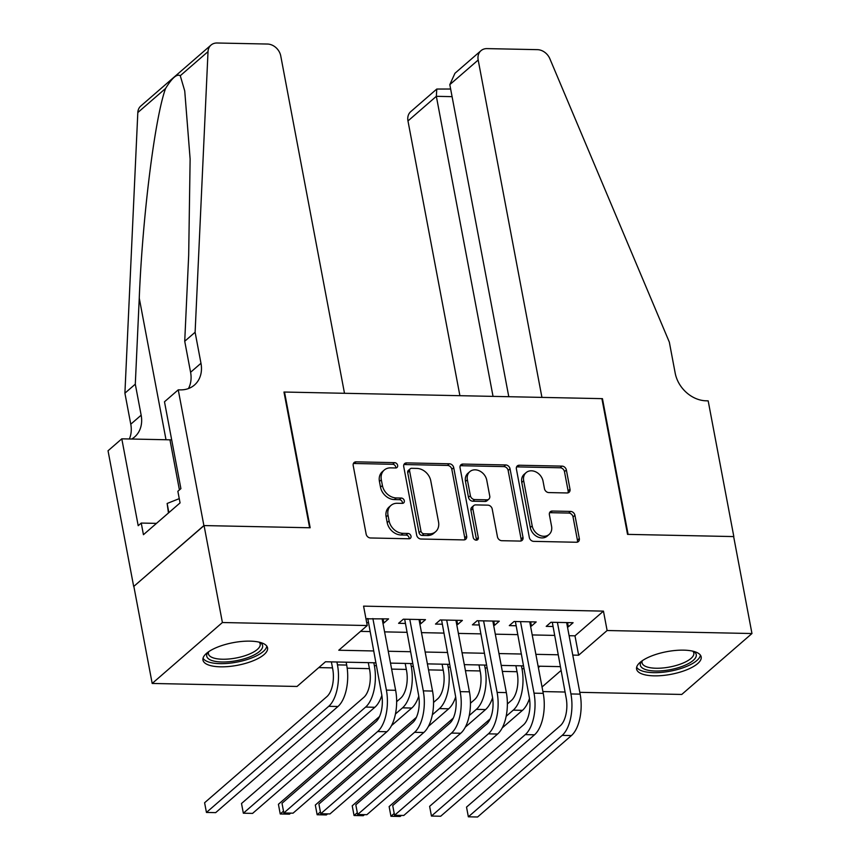 <?xml version="1.0" encoding="UTF-8"?>
<svg xmlns="http://www.w3.org/2000/svg" width="860" height="860" viewBox="0 0 860 860"><rect width="100%" height="100%" fill="white"/><g stroke="black" fill="none" stroke-linecap="round" stroke-linejoin="round"><path stroke-width="1.29" d="M397.632 465.357A2.892 2.322 49 0 0 394.589 462.648L356.104 461.841A4.139 3.322 49 0 0 354.116 462.529A4.139 3.322 49 0 0 353.202 465.572L366.145 534.092A4.139 3.322 49 0 0 370.488 537.973L408.973 538.769A2.892 2.322 49 0 0 410.37 538.295A2.892 2.322 49 0 0 411.005 536.156A2.892 2.322 49 0 0 407.973 533.447L402.985 533.34A13.233 10.621 49 0 1 389.096 520.923L388.01 515.204A13.233 10.621 49 0 1 390.935 505.454A13.233 10.621 49 0 1 397.309 503.272L402.286 503.369A2.892 2.322 49 0 0 403.684 502.896A2.892 2.322 49 0 0 404.318 500.756A2.892 2.322 49 0 0 401.276 498.048L396.299 497.94A13.233 10.621 49 0 1 382.41 485.524L381.324 479.805A13.233 10.621 49 0 1 384.237 470.054A13.233 10.621 49 0 1 390.612 467.872L395.6 467.969A2.892 2.322 49 0 0 396.987 467.496A2.892 2.322 49 0 0 397.632 465.357M395.74 467.969A2.892 2.322 49 0 0 395.729 467.012A2.892 2.322 49 0 0 392.697 464.292L354.202 463.486A4.139 3.322 49 0 0 353.363 463.583M409.123 538.769A2.892 2.322 49 0 0 409.113 537.812A2.892 2.322 49 0 0 406.07 535.092L401.093 534.985L402.985 533.34M402.426 503.369A2.892 2.322 49 0 0 402.415 502.412A2.892 2.322 49 0 0 399.384 499.692L394.396 499.585L396.299 497.94M654.084 675.842A32.863 11.513 -10.7 0 1 636.593 669.091A32.863 11.513 -10.7 0 1 651.117 656.148A32.863 11.513 -10.7 0 1 683.689 650.149A32.863 11.513 -10.7 0 1 701.179 656.889A32.863 11.513 -10.7 0 1 686.645 669.843A32.863 11.513 -10.7 0 1 654.084 675.842M220.461 666.822A32.863 11.513 -10.7 0 1 202.971 660.082A32.863 11.513 -10.7 0 1 217.494 647.139A32.863 11.513 -10.7 0 1 250.066 641.141A32.863 11.513 -10.7 0 1 267.557 647.881A32.863 11.513 -10.7 0 1 253.033 660.824A32.863 11.513 -10.7 0 1 220.461 666.822M567.105 492.963A4.139 3.322 49 0 0 569.094 492.275A4.139 3.322 49 0 0 570.008 489.233L566.375 470.001A4.139 3.322 49 0 0 562.032 466.12L519.289 465.238A4.139 3.322 49 0 0 517.301 465.916A4.139 3.322 49 0 0 516.387 468.969L529.33 537.479A4.139 3.322 49 0 0 533.673 541.37L576.415 542.251A4.139 3.322 49 0 0 578.414 541.574A4.139 3.322 49 0 0 579.317 538.521L574.932 515.301A4.139 3.322 49 0 0 570.588 511.421L552.303 511.044A4.139 3.322 49 0 0 550.303 511.721A4.139 3.322 49 0 0 549.4 514.774L551.572 526.288A11.062 8.88 49 0 1 549.131 534.436A11.062 8.88 49 0 1 539.198 535.071A11.062 8.88 49 0 1 532.189 525.879L523.675 480.772A11.062 8.88 49 0 1 526.105 472.624A11.062 8.88 49 0 1 536.049 472A11.062 8.88 49 0 1 543.047 481.181L544.466 488.695A4.139 3.322 49 0 0 548.809 492.576L567.105 492.963M178.246 389.838L203.884 525.567L309.621 527.76L283.972 392.031L344.494 393.289L280.747 55.911A12.642 10.148 49 0 0 267.471 44.043L217.096 43A12.642 10.148 49 0 0 211.012 45.085A12.642 10.148 49 0 0 208.023 51.622L195.112 332.25L200.971 363.275A29.498 23.682 -131 0 1 194.478 385.011A29.498 23.682 -131 0 1 180.267 389.881L178.246 389.838L164.486 401.781L180.901 488.641L177.859 491.275L180.062 502.906L143.437 534.694L141.244 523.063L138.202 525.697L121.797 438.826L108.037 450.769L133.687 586.499L204.067 525.567L310.17 527.771L284.52 392.042L601.903 398.642L627.542 534.372L733.644 536.575L751.962 633.53L681.754 694.45L579.812 692.332M204.067 525.567L222.396 622.522L367.241 625.532L338.775 650.235L373.487 650.955M569.105 635.701L574.985 635.83L603.451 611.127L363.576 606.139L367.241 625.532M603.451 611.127L607.117 630.52L751.962 633.53M453.725 467.668A4.139 3.322 49 0 0 449.382 463.787L406.629 462.895A4.139 3.322 49 0 0 404.641 463.572A4.139 3.322 49 0 0 403.727 466.625L416.681 535.146A4.139 3.322 49 0 0 421.024 539.026L463.766 539.908A4.139 3.322 49 0 0 465.754 539.231A4.139 3.322 49 0 0 466.668 536.178L453.725 467.668L451.822 469.313A4.139 3.322 49 0 0 447.479 465.432L404.738 464.54A4.139 3.322 49 0 0 403.899 464.637M462.959 464.067L505.702 464.948A4.139 3.322 49 0 1 510.044 468.84L522.998 537.35A4.139 3.322 49 0 1 522.085 540.402A4.139 3.322 49 0 1 520.096 541.08L501.799 540.703A4.139 3.322 49 0 1 497.456 536.823L492.21 509.034A4.139 3.322 49 0 0 487.867 505.153L475.731 504.895A4.139 3.322 49 0 0 473.742 505.583A4.139 3.322 49 0 0 472.828 508.625L478.289 537.564A2.892 2.322 49 0 1 477.655 539.693A2.892 2.322 49 0 1 475.053 539.854A2.892 2.322 49 0 1 473.226 537.457L460.057 467.797A4.139 3.322 49 0 1 460.971 464.744A4.139 3.322 49 0 1 462.959 464.067L461.067 465.712L503.81 466.604L505.702 464.948M382.915 622.984L383.829 623.005L388.569 618.888L365.973 618.813M419.809 623.747L420.733 623.769L425.474 619.651L403.329 619.189L398.588 623.307L405.049 623.446M456.714 624.51L457.627 624.532L462.379 620.415L440.234 619.952L435.493 624.07L441.943 624.209M493.618 625.284L494.532 625.306L499.284 621.189L477.139 620.726L472.398 624.844L478.848 624.973M530.523 626.048L531.437 626.069L536.188 621.952L514.043 621.49L509.303 625.607L515.753 625.747M360.512 631.369L369.821 631.562M384.592 631.874L406.726 632.326M421.497 632.637L443.631 633.1M458.401 633.401L480.536 633.863M495.306 634.175L517.44 634.626M532.2 634.938L554.334 635.4M366.693 622.64L368.144 622.672M567.428 626.822L568.342 626.832L573.093 622.715L550.948 622.264L546.207 626.37L552.658 626.51M318.77 667.596L332.508 667.887M347.193 668.188L369.413 668.65M391.623 669.112L406.318 669.413M428.527 669.875L443.222 670.187M465.432 670.649L480.127 670.95M502.337 671.413L517.032 671.714M538.381 667.596L539.972 666.221M133.87 586.499L152.188 683.453L222.396 622.522M565.041 692.031L542.907 691.569M375.723 662.802L325.499 661.759L297.033 686.463L152.188 683.453M560.247 666.64L538.113 666.178M523.342 665.866L501.208 665.414M486.438 665.103L464.303 664.64M449.533 664.339L427.398 663.877M412.628 663.565L390.494 663.114M542.037 686.989L560.978 670.553M572.771 655.094L578.651 655.212L607.117 630.52M388.258 651.257L410.392 651.719M425.152 652.03L447.297 652.482M462.056 652.794L484.191 653.256M498.961 653.557L521.096 654.019M535.866 654.331L558 654.783M574.985 635.83L578.651 655.212M383.829 623.005L383.022 618.77M420.733 623.769L419.927 619.533M457.627 624.532L456.832 620.307M494.532 625.306L493.737 621.071M531.437 626.069L530.641 621.834M568.342 626.832L567.546 622.608M384.237 470.054L382.345 471.699A13.233 10.621 49 0 0 379.432 481.46L381.324 479.805M394.396 499.585A13.233 10.621 49 0 1 380.507 487.168L379.432 481.46M390.935 505.454L389.032 507.099A13.233 10.621 49 0 0 386.118 516.86L388.01 515.204M401.093 534.985A13.233 10.621 49 0 1 387.193 522.568L386.118 516.86M464.604 539.822A4.139 3.322 49 0 0 464.765 537.822L451.822 469.313M411.628 468.302A2.892 2.322 49 0 0 410.231 468.786A2.892 2.322 49 0 0 409.596 470.914L420.959 531.061A2.892 2.322 49 0 0 424.002 533.78L429.248 533.888A13.233 10.621 49 0 0 435.622 531.706A13.233 10.621 49 0 0 438.535 521.945L430.774 480.837A13.233 10.621 49 0 0 416.874 468.421L411.628 468.302M410.231 468.786L408.339 470.431A2.892 2.322 49 0 0 407.694 472.57L409.596 470.914M435.622 531.706L433.73 533.351A13.233 10.621 49 0 1 427.356 535.533L422.099 535.425A2.892 2.322 49 0 1 419.056 532.706L407.694 472.57M520.934 540.994A4.139 3.322 49 0 0 521.096 538.994L508.152 470.485A4.139 3.322 49 0 0 503.81 466.604M473.742 505.583L471.839 507.228A4.139 3.322 49 0 0 470.925 510.281L476.397 539.209L478.289 537.564M476.408 540.166A2.892 2.322 49 0 0 476.397 539.209M486.76 480.202A11.062 8.88 49 0 0 479.751 471.022A11.062 8.88 49 0 0 469.818 471.645A11.062 8.88 49 0 0 467.378 479.794L470.377 495.693A4.139 3.322 49 0 0 474.72 499.574L486.857 499.821A4.139 3.322 49 0 0 488.846 499.144A4.139 3.322 49 0 0 489.759 496.091L486.76 480.202M469.818 471.645L467.915 473.29A11.062 8.88 49 0 0 465.486 481.439L467.378 479.794M488.846 499.144L486.954 500.789A4.139 3.322 49 0 1 484.965 501.466L472.828 501.219A4.139 3.322 49 0 1 468.485 497.338L465.486 481.439M461.067 465.712A4.139 3.322 49 0 0 460.218 465.808M526.105 472.624L524.213 474.268A11.062 8.88 49 0 0 521.773 482.428L523.675 480.772M549.131 534.436L547.24 536.092A11.062 8.88 49 0 1 537.296 536.715A11.062 8.88 49 0 1 530.298 527.535L521.773 482.428M577.264 542.165A4.139 3.322 49 0 0 577.425 540.166L573.039 516.946A4.139 3.322 49 0 0 568.696 513.065L550.4 512.689A4.139 3.322 49 0 0 549.562 512.775M567.944 492.866A4.139 3.322 49 0 0 568.116 490.877L564.482 471.656A4.139 3.322 49 0 0 560.139 467.775L517.398 466.883A4.139 3.322 49 0 0 516.548 466.969M331.379 661.878L332.723 668.994A21.07 10.159 91.2 0 1 326.897 696.611L204.605 802.745L206.443 812.442L328.724 706.307A31.605 15.243 -88.8 0 0 337.464 664.877L336.916 661.996M204.605 802.745L206.443 812.442L215.666 812.635L337.958 706.501A31.605 15.243 -88.8 0 0 346.688 665.059L346.15 662.189M367.768 618.447L381.657 694.224A21.07 10.159 91.2 0 1 375.841 721.852L282.005 803.283L283.843 812.969L377.669 731.538A31.605 15.243 -88.8 0 0 386.398 690.107L372.885 618.555M282.005 803.283L283.843 812.969L293.067 813.162L386.892 731.731A31.605 15.243 -88.8 0 0 395.632 690.3L382.109 618.749M259.946 642.345A28.445 9.965 -10.7 0 1 236.038 660.759A28.445 9.965 -10.7 0 1 208.034 652.149M208.7 651.676A26.337 9.234 169.3 0 0 208.432 653.826A26.337 9.234 169.3 0 0 235.575 658.093A26.337 9.234 169.3 0 0 260.193 644.054A26.337 9.234 169.3 0 0 259.15 642.151M203.046 658.19A32.658 11.449 169.3 0 0 236.242 662.232A32.658 11.449 169.3 0 0 266.804 646.139M179.256 498.639L167.141 503.465L168.452 512.99M168.872 512.625L167.141 503.465M693.568 651.353A28.445 9.965 -10.7 0 1 669.661 669.779A28.445 9.965 -10.7 0 1 641.657 661.157M642.323 660.695A26.337 9.234 169.3 0 0 642.054 662.845A26.337 9.234 169.3 0 0 669.198 667.102A26.337 9.234 169.3 0 0 693.816 653.062A26.337 9.234 169.3 0 0 692.773 651.16M636.669 667.199A32.658 11.449 169.3 0 0 669.865 671.241A32.658 11.449 169.3 0 0 700.416 655.159M195.112 332.25L184.728 341.259L188.684 255.216L190.125 159.046L184.739 90.945L180.267 75.723C176.988 73.638 172.086 77.884 165.582 88.462C154.961 117.304 142.534 216.311 139.255 298.119L135.299 384.162L141.158 415.187A29.498 23.682 -131 0 1 134.655 436.923A29.498 23.682 -131 0 1 131.698 439.03M135.299 384.162L124.904 393.181L130.774 424.206A29.498 23.682 -131 0 1 129.355 438.987M188.447 388.559A29.498 23.682 -131 0 0 190.587 372.283L184.728 341.259M165.582 88.462L137.815 112.552L124.904 393.181M203.884 525.567L133.687 586.499M171.677 439.847A47.407 16.609 -10.7 0 1 169.957 439.825L121.797 438.826M137.815 112.552A12.642 10.148 -131 0 1 140.803 106.016L211.012 45.085M156.477 523.375L141.244 523.063M449.812 84.635L454.951 73.283L480.966 50.697A12.642 10.148 49 0 1 487.05 48.611L537.425 49.654A12.642 10.148 49 0 1 549.852 58.727L669.327 342.108L675.186 373.122A29.498 23.682 49 0 0 706.157 400.814L708.178 400.857L733.827 536.575L628.101 534.383L602.451 398.653L541.929 397.395L478.181 60.017L449.812 84.635L508.787 396.707M493.038 396.385L436.342 96.32L407.973 120.948A12.642 10.148 -131 0 1 410.757 111.628L436.783 89.042L436.342 96.32L452.091 96.653M459.896 395.686L407.973 120.948M480.966 50.697A12.642 10.148 49 0 0 478.181 60.017M450.651 89.031L436.783 89.042M368.284 662.651L369.628 669.757A21.07 10.159 91.2 0 1 363.801 697.374L241.509 803.509L243.348 813.205L365.629 707.07A31.605 15.243 -88.8 0 0 374.369 665.64L373.82 662.759M365.629 707.07L374.863 707.264L252.571 813.399L243.348 813.205L241.509 803.509M374.863 707.264A31.605 15.243 -88.8 0 0 381.862 695.417M405.189 663.415L406.533 670.52A21.07 10.159 91.2 0 1 400.706 698.148L396.654 701.663M395.45 713.993L402.534 707.845A31.605 15.243 -88.8 0 0 411.273 666.403L410.725 663.533M379.507 716.541L278.414 804.283L280.242 813.979L283.402 811.238M290.68 813.119L289.476 814.162L280.242 813.979L278.414 804.283M391.504 725.614L411.757 708.038A31.605 15.243 -88.8 0 0 418.766 696.192M442.094 664.178L443.427 671.294A21.07 10.159 91.2 0 1 437.611 698.911L433.558 702.426M432.354 714.757L439.438 708.608A31.605 15.243 -88.8 0 0 448.178 667.177L447.63 664.296M416.412 717.315L315.319 805.046L317.146 814.742L320.307 812.001M327.585 813.882L326.381 814.936L317.146 814.742L315.319 805.046M428.409 726.378L448.662 708.801A31.605 15.243 -88.8 0 0 455.671 696.955M478.988 664.952L480.331 672.058A21.07 10.159 91.2 0 1 474.516 699.685L470.463 703.2M469.259 715.531L476.343 709.371A31.605 15.243 -88.8 0 0 485.083 667.941L484.535 665.059M453.317 718.078L352.224 805.809L354.051 815.506L357.201 812.775M364.489 814.646L363.285 815.699L354.051 815.506L352.224 805.809M465.314 727.151L485.567 709.564A31.605 15.243 -88.8 0 0 492.576 697.718M404.673 619.221L418.562 694.987A21.07 10.159 91.2 0 1 412.736 722.615L318.91 804.046L320.748 813.743L414.574 732.312A31.605 15.243 -88.8 0 0 423.303 690.87L409.79 619.329M318.91 804.046L320.748 813.743L329.971 813.936L423.797 732.505A31.605 15.243 -88.8 0 0 432.537 691.064L419.013 619.512M441.578 619.985L455.467 695.761A21.07 10.159 91.2 0 1 449.64 723.378L355.814 804.809L357.652 814.506L451.478 733.075A31.605 15.243 -88.8 0 0 460.207 691.644L446.695 620.092M355.814 804.809L357.652 814.506L366.876 814.699L460.702 733.268A31.605 15.243 -88.8 0 0 469.442 691.827L455.918 620.286M478.483 620.748L492.371 696.525A21.07 10.159 91.2 0 1 486.545 724.152L392.719 805.583L394.557 815.269L488.383 733.838A31.605 15.243 -88.8 0 0 497.112 692.408L483.599 620.855M392.719 805.583L394.557 815.269L403.781 815.463L497.607 734.032A31.605 15.243 -88.8 0 0 506.346 692.601L492.823 621.049M515.387 621.522L529.276 697.288A21.07 10.159 91.2 0 1 523.45 724.915L429.624 806.347L431.451 816.043L525.288 734.612A31.605 15.243 -88.8 0 0 534.017 693.171L520.504 621.63M429.624 806.347L431.451 816.043L440.685 816.237L534.511 734.805A31.605 15.243 -88.8 0 0 543.24 693.364L529.728 621.812M515.892 665.715L517.236 672.821A21.07 10.159 91.2 0 1 511.421 700.448L507.368 703.964M506.164 716.294L513.248 710.145A31.605 15.243 -88.8 0 0 521.988 668.704L521.439 665.833M490.221 718.842L389.129 806.583L390.956 816.28L394.106 813.538M401.394 815.42L400.179 816.462L390.956 816.28L389.129 806.583M502.219 727.915L522.471 710.338A31.605 15.243 -88.8 0 0 529.481 698.492M552.292 622.285L566.181 698.062A21.07 10.159 91.2 0 1 560.354 725.679L466.529 807.11L468.356 816.807L562.193 735.375A31.605 15.243 -88.8 0 0 570.922 693.945L557.409 622.393M466.529 807.11L468.356 816.807L477.59 817L571.416 735.569A31.605 15.243 -88.8 0 0 580.145 694.128L566.633 622.586M392.697 464.292L394.589 462.648M406.07 535.092L407.973 533.447M399.384 499.692L401.276 498.048M380.507 487.168L382.41 485.524M387.193 522.568L389.096 520.923M354.202 463.486L356.104 461.841M464.765 537.822L466.668 536.178M404.738 464.54L406.629 462.895M447.479 465.432L449.382 463.787M419.056 532.706L420.959 531.061M422.099 535.425L424.002 533.78M427.356 535.533L429.248 533.888M508.152 470.485L510.044 468.84M521.096 538.994L522.998 537.35M470.925 510.281L472.828 508.625M468.485 497.338L470.377 495.693M472.828 501.219L474.72 499.574M484.965 501.466L486.857 499.821M530.298 527.535L532.189 525.879M550.4 512.689L552.303 511.044M568.696 513.065L570.588 511.421M573.039 516.946L574.932 515.301M577.425 540.166L579.317 538.521M517.398 466.883L519.289 465.238M560.139 467.775L562.032 466.12M564.482 471.656L566.375 470.001M568.116 490.877L570.008 489.233M337.464 664.877L346.688 665.059M328.724 706.307L337.958 706.501M386.398 690.107L395.632 690.3M377.669 731.538L386.892 731.731M141.158 415.187L130.774 424.206M190.587 372.283L200.971 363.275M208.023 51.622L180.267 75.723M139.255 298.119L166.012 439.75M179.417 489.931L169.957 439.825M374.369 665.64L376.271 665.683M411.273 666.403L413.165 666.446M402.534 707.845L411.757 708.038M448.178 667.177L450.07 667.209M439.438 708.608L448.662 708.801M485.083 667.941L486.975 667.983M476.343 709.371L485.567 709.564M423.303 690.87L432.537 691.064M414.574 732.312L423.797 732.505M460.207 691.644L469.442 691.827M451.478 733.075L460.702 733.268M497.112 692.408L506.346 692.601M488.383 733.838L497.607 734.032M534.017 693.171L543.24 693.364M525.288 734.612L534.511 734.805M521.988 668.704L523.88 668.747M513.248 710.145L522.471 710.338M570.922 693.945L580.145 694.128M562.193 735.375L571.416 735.569"/></g></svg>
